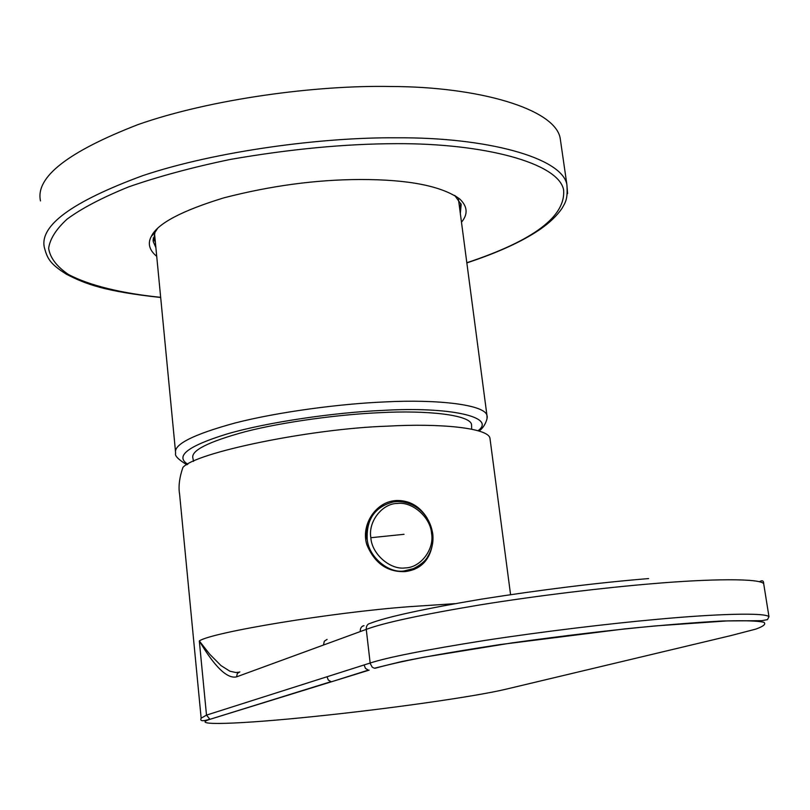 <?xml version="1.0" encoding="UTF-8"?>
<svg xmlns="http://www.w3.org/2000/svg" width="810" height="810" viewBox="0 0 810 810"><rect width="100%" height="100%" fill="white"/><g stroke="black" fill="none" stroke-linecap="round" stroke-linejoin="round"><path stroke-width="1.21" d="M383.343 505.308C370.656 513.094 364.976 524.313 366.292 538.964M393.083 502.008C375.141 506.827 366.505 519.008 367.173 538.529C367.811 555.761 387.808 573.51 403.836 571.01L414.112 568.438M362.252 626.312L364.014 625.654C361.412 626.241 360.156 628.216 360.258 631.577L323.494 645.033L324.314 641.196L327.108 639.394M648.607 578.573C598.104 582.724 542.386 589.589 481.434 599.147C423.964 608.847 386.836 616.926 370.038 623.406C367.426 624.004 366.16 625.988 366.262 629.38L370.221 663.542L372.286 667.248L374.402 668.23L401.466 661.598C427.751 656.272 460.799 650.572 500.61 644.497L624.844 628.884C662.357 625.128 695.091 622.485 723.046 620.956L761.754 620.683L767.475 619.63L768.973 616.714C765.227 612.37 715.837 613.858 657.011 619.336C609.879 623.568 542.872 631.537 484.856 640.447C425.635 649.833 387.403 657.356 370.15 663.036L206.499 715.108L199.311 640.933C214.832 667.055 227.256 679.033 236.571 676.856L237.33 673.485L239.831 671.885M201.113 717.781L179.597 494.161C178.291 486.658 179.385 477.758 182.898 467.461C195.159 452.577 310.797 428.611 387.403 426.161C440.751 423.093 488.248 428.044 489.949 438.169L490.212 440.164M427.153 518.157C419.712 506.128 409.445 500.236 396.363 500.499L393.457 500.823C374.696 503.476 360.936 525.609 366.819 544.664C374.483 563.041 387.048 572.032 404.524 571.637L404.919 571.617C420.795 569.612 430.039 560.085 432.672 543.024M430.1 552.187C426.708 560.277 421.281 566.079 413.819 569.572M393.457 500.823L391.949 501.613L394.834 501.289M409.475 502.554L406.498 502.686M361.27 672.563L359.853 672.735M299.082 691.78L298.09 691.841M238.758 672.189L235.831 672.513L229.908 671.217L221.039 665.617L209.729 654.237L199.311 640.933C211.633 632.337 330.925 612.532 409.151 606.69L454.825 603.673M193.539 461.366L192.932 458.278C190.522 450.704 208.069 441.815 245.562 431.608C284.178 421.716 339.977 414.416 379.414 412.695C427.336 410.032 470.377 414.943 471.521 424.561L471.623 426.85M460.849 203.431L459.624 208.16M460.333 213.475L461.173 204.444L454.693 195.382M461.477 222.183C468.129 214.265 467.593 206.58 459.877 199.108C441.693 185.976 408.422 179.435 360.055 179.506C316.001 179.658 270.621 185.773 223.924 197.832C181.399 210.853 157.191 223.732 151.288 236.459C147.481 243.526 149.293 250.168 156.725 256.375M155.874 247.546L153.272 241.704L154.973 232.379L157.393 228.673M155.358 242.19L153.161 237.927M152.584 235.022L152.553 234.333M561.138 144.848L560.155 138.034C554.749 108.834 478.629 86.629 390.784 86.498C316.528 84.969 210.6 99.012 137.963 124.608C67.716 151.855 35.235 177.289 40.5 200.931M431.568 533.426C430.566 517.408 412.452 501.43 397.507 503.435C382.32 503.334 367.963 521.61 370.848 537.719C371.729 553.959 390.238 570.159 405.283 567.911C420.582 567.78 434.545 549.281 431.568 533.426M404.028 534.306L370.848 537.719M393.073 502.008C406.509 499.405 428.47 507.87 432.722 533.638C433.704 541.819 432.013 549.524 427.639 556.774C424.227 563.73 410.093 571.84 403.836 571.01C410.245 570.675 416.269 568.164 421.899 563.456M768.973 616.714L763.688 583.666C759.78 578.239 710.41 578.684 651.756 583.757C604.766 587.645 538.022 595.542 480.289 604.857C421.362 614.709 383.363 622.89 366.262 629.38L360.258 631.577M236.571 676.856L323.494 645.033M369.137 670.133L210.478 719.148C187.414 726.145 240.671 724.15 314.513 716.455C387.696 708.973 475.035 696.661 506.28 689.128L731.329 635.486M730.579 635.668L755.73 629.127C763.698 626.282 766.381 623.983 763.749 622.212C757.35 620.905 745.058 620.47 726.884 620.926L655.584 625.897C612.876 629.907 565.056 635.567 512.112 642.877L424.167 657.143C402.236 661.466 385.925 665.172 375.233 668.25M331.796 681.676L368.307 670.123L365.472 668.392L364.085 664.969M210.478 719.148L331.007 681.655L328.303 680.015L326.997 676.765M209.81 719.148L206.499 715.108L201.153 718.187C199.736 721.204 202.621 721.518 209.81 719.148M759.355 581.783C762.22 580 763.668 580.628 763.688 583.666L764.022 585.792M487.063 418.608L486.962 415.479C485.16 404.706 437.633 399.097 384.487 401.942C340.514 403.765 278.215 411.885 234.981 423.012C192.972 434.545 173.198 444.589 175.659 453.154C174.454 455.595 178.21 459.472 186.918 464.798M477.991 430.738C497.097 417.018 449.469 406.417 382.948 410.397C335.907 412.33 267.189 422.081 226.476 434.15C187.667 446.178 174.788 456.212 187.829 464.272M567.587 193.59L566.868 184.467C561.755 157.251 485.514 137.173 397.224 137.811C322.623 137.032 216.027 151.075 142.833 175.618C72.06 201.67 39.244 225.696 44.398 247.688C47.385 258.562 49.866 263.827 66.511 274.276C85.779 284.219 104.865 291.428 160.684 297.493M466.823 262.744C533.81 240.509 566.058 216.159 563.568 189.682C558.272 162.85 483.853 143.208 396.212 143.664C345.333 143.805 290.061 149.05 230.404 159.418C192.537 167.285 158.588 176.458 128.557 186.918C101.969 197.731 81.456 208.484 67.017 219.186C56.042 229.301 49.916 239.021 48.64 248.356C50.068 257.752 56.649 266.45 68.374 274.438C89.505 285.636 122.32 293.423 160.663 297.331M489.949 438.169L510.573 594.641M471.683 429.189L471.521 424.561M478.862 431.001C484.228 428.146 488.359 417.93 486.962 415.479L458.44 199.159M175.527 451.798L154.507 233.32M459.877 199.108L455.443 196.02M151.288 236.459L154.973 232.379M153.07 239.608L153.272 241.704M560.155 138.034L566.868 184.467C567.972 199.412 565.431 202.267 561.998 208.393C556.885 215.804 549.524 222.841 539.905 229.483C522.409 241.41 498.059 252.558 466.843 262.906"/></g></svg>
